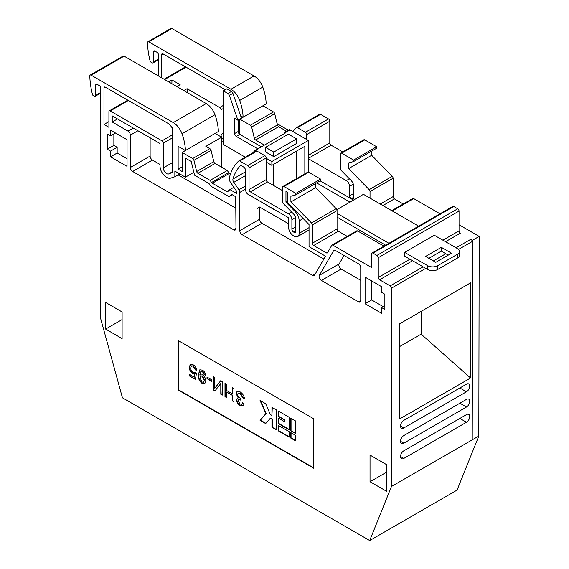 <?xml version="1.0" encoding="UTF-8"?>
<svg xmlns="http://www.w3.org/2000/svg" width="569" height="569" viewBox="0 0 569 569"><rect width="100%" height="100%" fill="white"/><g stroke="black" fill="none" stroke-linecap="round" stroke-linejoin="round"><path stroke-width="0.85" d="M232.365 194.783L229.072 196.689L210.829 186.155L209.029 183.552L194.548 175.188L191.248 161.532L185.409 158.154L185.409 177.187L174.854 171.098L174.854 176.76L170.686 178.125A9.324 5.384 60 0 1 166.617 177.4A9.324 5.384 60 0 1 160.024 165.977L160.024 143.502L112.221 115.898L112.221 121.994L128.039 131.126L133.317 128.082M172.336 137.911L163.317 143.118L163.317 167.883A4.666 2.689 -120 0 0 166.617 173.595A4.666 2.689 -120 0 0 168.652 173.958L172.876 172.243M271.939 427.205L276.683 429.944L276.683 410.071L271.939 407.333L271.939 415.441L270.353 414.524L265.673 403.713L260.069 400.476L265.801 413.727L260.069 420.349L265.673 423.585L270.353 418.179L271.939 419.097L271.939 427.205L276.683 429.559M289.144 429.83L289.144 417.269L278.269 410.989L278.269 416.465L284.4 420.007L284.4 421.608L278.269 418.066L278.269 423.549L289.144 429.83M289.144 437.141L289.144 431.658L278.269 425.377L278.269 430.854L289.144 437.141M290.731 430.74L295.475 433.486L295.475 420.918L290.731 418.179L290.731 430.74L295.475 433.101M295.475 440.79L295.475 435.313L290.731 432.568L290.731 438.052L295.475 440.79M200.437 374.551L199.811 375.042L202.472 374.836C204.634 376.408 205.743 378.499 205.807 381.102L204.705 383.812L202.223 383.513C199.37 381.194 198.069 378.314 198.318 374.871L199.811 369.793L202.436 370.142C204.307 371.308 205.381 373.036 205.658 375.334L204.157 374.601L202.344 371.472L200.864 371.308L199.783 375.021L200.26 374.637M214.975 390.882L213.304 389.914L213.304 376.586L214.798 377.453L214.798 388.193L220.608 380.803L222.294 381.778L222.294 395.106L220.793 394.239L220.793 383.47L214.975 390.882M240.21 405.619C238.07 404.331 236.846 402.418 236.526 399.879L237.301 398.186L238.219 397.93L236.078 393.513L237.017 391.436L240.189 391.934C242.451 393.371 243.881 395.54 244.471 398.456L242.97 398.044L239.969 393.371L238.191 393.108L237.579 394.424C237.892 396.266 238.845 397.567 240.445 398.336L241.028 398.649L241.028 400.206L238.539 399.545L238.027 400.683L240.125 404.018L241.903 404.31L242.671 402.717L244.172 403.855L243.084 406.017L240.538 405.427C238.397 404.146 237.173 402.226 236.86 399.687L236.526 399.879M178.815 340.881L178.815 389.993L313.654 467.839M226.49 397.525L224.99 396.664L224.99 383.335L226.49 384.203L226.49 390.434L232.486 393.89L232.486 387.667L233.98 388.527L233.98 401.849L232.486 400.989L232.486 395.448L226.49 391.991L226.49 397.525M211.504 381.258L207.009 378.662L207.009 377.105L211.504 379.701L211.504 381.258M189.626 374.516L194.264 377.19L194.861 373.897L192.706 373.52C190.48 371.97 189.306 369.864 189.178 367.204L190.38 364.416L193.111 364.757C195.238 366.059 196.476 368.001 196.817 370.583L195.316 369.843L193.09 366.13L191.483 365.938L190.672 367.88C190.736 369.722 191.547 371.159 193.097 372.19L195.167 372.176L196.518 373.136L195.387 379.395L189.626 376.073L189.626 374.516M158.374 75.926L158.374 54.61A1.863 1.074 -120 0 0 157.051 52.327L154.747 50.997A1.863 1.074 -120 0 0 153.815 50.904A1.863 1.074 -120 0 0 153.431 51.758L153.431 62.035L158.374 59.176M290.901 201.931L290.901 196.22L295.852 194.89L295.852 193.368L283.981 186.511A1.863 1.074 -120 0 0 283.049 186.426A1.863 1.074 -120 0 0 282.665 187.279L282.665 202.884L293.739 214.193A4.666 2.689 60 0 1 295.852 218.965L295.852 231.434A2.333 1.344 60 0 1 295.368 232.501A2.333 1.344 60 0 1 294.201 232.387L293.54 232.01A2.333 1.344 60 0 1 291.89 229.151L291.89 219.634A4.666 2.689 -120 0 0 288.597 213.923L250.353 191.845A1.863 1.074 60 0 1 249.037 189.562L249.037 167.862A1.863 1.074 -120 0 0 247.714 165.579L239.784 160.999A1.863 1.074 -120 0 0 238.852 160.906A1.863 1.074 -120 0 0 238.745 160.984A72.612 41.921 -120 0 0 229.35 177.812A4.666 2.689 -120 0 0 230.566 182.471L236.505 191.077L236.505 193.368L229.912 189.562L227.82 191.554A1.863 1.074 60 0 1 227.7 191.646A1.863 1.074 60 0 1 226.768 191.554L212.372 183.239A1.863 1.074 60 0 1 211.583 182.478L210.132 180.38L197.905 173.317A1.863 1.074 60 0 1 196.654 171.539L193.944 160.33A1.863 1.074 -120 0 0 192.692 158.552L182.108 152.442L182.108 171.475L178.154 169.192L178.154 146.354L185.409 150.543A41.964 24.225 -120 0 0 182.009 133.743A13.99 8.073 -120 0 0 173.261 122.591L91.132 75.172A1.863 1.074 -120 0 0 90.201 75.087A1.863 1.074 -120 0 0 89.817 75.976A69.937 40.378 -120 0 0 92.605 95.059L94.411 96.104A1.863 1.074 -120 0 0 95.35 96.197A1.863 1.074 -120 0 0 95.734 95.343L95.734 85.066A1.863 1.074 60 0 1 96.118 84.212A1.863 1.074 60 0 1 97.05 84.304L99.362 85.635A1.863 1.074 60 0 1 100.677 87.918L100.677 318.612L122.435 397.795L369.701 540.55L391.458 486.495L391.458 288.156A1.863 1.074 -120 0 0 390.135 285.873L379.587 279.784A1.863 1.074 60 0 1 378.271 277.494L378.271 257.7A1.863 1.074 -120 0 0 376.948 255.417L372.994 253.134A1.863 1.074 -120 0 0 372.062 253.041A1.863 1.074 -120 0 0 371.678 253.895L371.678 267.601L332.929 245.232A1.863 1.074 -120 0 0 331.997 245.139A1.863 1.074 -120 0 0 331.748 245.388L327.531 252.693A1.863 1.074 60 0 1 327.289 252.949A1.863 1.074 60 0 1 326.357 252.856L313.654 245.524A1.863 1.074 60 0 1 312.331 243.233L312.331 224.869A1.863 1.074 -120 0 0 311.485 222.956L290.901 201.931L315.631 187.656L336.215 208.681A1.863 1.074 -120 0 1 337.061 210.594L337.061 228.958A1.863 1.074 -120 0 0 338.377 231.242L347.218 236.348M257.871 148.879L236.263 136.404A2.333 1.344 60 0 1 234.613 133.551L234.613 118.324L237.913 120.23L229.378 95.421A2.333 1.344 -120 0 0 227.899 93.508L223.318 90.862L223.318 144.498L245.296 157.186M349.935 202.13L316.62 182.898M304.828 173.851L304.828 146.311L271.861 165.344L271.861 161.539L266.178 158.26M285.225 131.944L285.88 132.328A2.333 1.344 180 0 1 285.225 133.089L285.225 131.944A2.333 1.344 -120 0 0 285.076 132.129L284.109 133.729M296.598 157.528A2.333 1.344 60 0 1 296.598 157.641L296.598 169.334A2.333 1.344 60 0 1 296.598 169.448M273.76 164.249L273.76 185.565M296.598 151.062L296.598 178.602M265.552 204.427L273.76 209.499M223.318 142.314L221.69 141.368M256.946 199.456L256.946 208.553L259.585 207.031L259.585 219.257A3.265 1.885 -120 0 0 261.889 223.254L323.875 259.037M288.597 223.781L259.585 207.031M457.412 248.575L434.318 235.239L404.644 252.373L427.739 265.709A6.992 4.04 0 0 0 437.625 265.709L457.412 254.286A6.992 4.04 0 0 0 459.46 251.427A6.992 4.04 0 0 0 457.412 248.575M425.598 256.427L435.797 262.316L451.53 253.226L441.338 247.337L425.598 256.427M404.644 252.373L404.644 256.178L427.739 269.514A6.992 4.04 0 0 0 437.625 269.514L457.412 258.091A6.992 4.04 0 0 0 459.46 255.239L459.46 251.427M448.237 255.132L441.338 251.142L428.891 258.326M440.036 213.802L413.699 198.595L392.269 210.971M331.997 245.139L356.72 230.865A1.863 1.074 -120 0 1 357.652 230.957L383.99 246.157M442.888 240.189L459.041 230.865L459.041 211.071L378.271 257.7M108.921 121.61L103.978 124.462L108.921 127.321L108.921 111.709A1.863 1.074 -120 0 1 109.305 110.855A1.863 1.074 -120 0 1 110.237 110.948L162.001 140.835L172.336 134.867M172.876 172.571L172.876 128.843L169.498 124.227L105.293 87.157L103.978 87.918L103.978 124.462M240.637 115.806L243.098 117.228A41.964 24.225 -120 0 0 239.705 100.436A13.99 8.073 -120 0 0 230.95 89.276L148.829 41.864A1.863 1.074 -120 0 0 147.897 41.772A1.863 1.074 -120 0 0 147.513 42.668A69.937 40.378 60 0 0 150.294 61.751L152.108 62.796A1.863 1.074 -120 0 0 153.04 62.889A1.863 1.074 -120 0 0 153.431 62.035M230.95 89.276L254.03 75.954L171.909 28.542L148.829 41.864M162.99 53.849L161.667 54.61A1.863 1.074 -120 0 1 162.058 53.756A1.863 1.074 -120 0 1 162.99 53.849L225.21 89.774M147.897 41.772L170.97 28.45A1.863 1.074 60 0 1 171.909 28.542M150.131 137.79L150.131 156.062A3.265 1.885 -120 0 0 152.435 160.06L160.024 164.434M178.111 174.882L235.786 208.183M235.979 228.439A3.265 1.885 60 0 1 235.303 229.961A3.265 1.885 60 0 1 233.674 229.798L235.979 228.468L235.68 196.696L231.555 194.314L229.072 196.689M403.265 203.994L394.424 198.887L382.887 205.551M370.028 198.126L370.028 191.561A1.863 1.074 60 0 0 369.181 189.648L348.598 168.623L371.678 155.301L371.678 151.112M380.248 204.029L393.108 196.604L393.108 178.232L370.028 191.561M369.181 189.648L392.261 176.326L371.678 155.301M348.598 168.623L348.598 162.912L353.541 161.582L376.621 148.253L376.621 146.731L364.75 139.882L341.677 153.203L353.541 160.06L376.621 146.731M315.631 183.467L315.631 187.656M295.852 194.89L320.575 180.615L320.575 179.093L295.852 193.368M353.541 161.582L353.541 160.06M283.049 186.426L307.772 172.144A1.863 1.074 -120 0 1 308.704 172.236L320.575 179.093M341.677 153.203A1.863 1.074 60 0 0 340.746 153.111A1.863 1.074 60 0 0 340.354 153.964L340.354 169.576L351.429 180.885A4.666 2.689 60 0 1 353.541 185.658L353.541 198.126A2.333 1.344 60 0 1 353.057 199.193A2.333 1.344 60 0 1 351.898 199.079L351.237 198.695A2.333 1.344 60 0 1 349.586 195.843L349.586 186.326A4.666 2.689 -120 0 0 346.293 180.615L308.37 158.715M342.78 151.937L331.122 145.209L308.37 158.353M238.852 160.906L255.993 151.005A1.863 1.074 -120 0 1 256.925 151.098L264.862 155.678A1.863 1.074 -120 0 1 266.178 157.962L266.178 179.662A1.863 1.074 -120 0 0 267.494 181.945L282.665 190.7M306.727 139.512L306.727 134.554A1.863 1.074 60 0 0 305.411 132.271L297.473 127.691A1.863 1.074 60 0 0 296.541 127.598L319.622 114.269A1.863 1.074 60 0 1 320.553 114.362L297.473 127.691M308.37 155.309L329.807 142.926L329.807 121.225L306.727 134.554M305.411 132.271L328.491 118.942L320.553 114.362M296.541 127.598A1.863 1.074 60 0 0 296.435 127.669A72.612 41.921 -120 0 0 292.914 131.539M229.912 189.562L233.88 187.272M210.132 180.38L227.273 170.48L228.724 172.578A1.863 1.074 -120 0 0 229.52 173.346L230.502 173.915M264.414 145.102L255.602 140.01A1.863 1.074 60 0 1 254.343 138.231L251.64 127.022A1.863 1.074 60 0 0 250.381 125.244L239.805 119.134L262.878 105.813L273.461 111.922A1.863 1.074 60 0 1 274.713 113.7L251.64 127.022M286.477 131.19L278.675 126.688L255.602 140.01M182.108 152.442L215.075 133.409L221.69 137.229L205.864 146.361L209.833 148.651A1.863 1.074 -120 0 1 211.085 150.429L213.795 161.646A1.863 1.074 -120 0 0 215.046 163.424L227.273 170.48M254.343 138.231L277.423 124.91L274.713 113.7M239.805 119.134L239.805 134.362L261.413 146.838M239.243 133.921L239.805 133.601M178.154 169.192L182.108 166.909M243.098 117.228L266.178 103.907A41.964 24.225 -120 0 0 262.786 87.114L239.705 100.436M185.409 150.543L218.375 131.51A41.964 24.225 60 0 0 214.975 114.71L182.009 133.743M90.201 75.087L123.167 56.047A1.863 1.074 60 0 1 124.099 56.139L206.227 103.558A13.99 8.073 60 0 1 214.975 114.71M223.318 139.533A4.666 2.689 60 0 1 221.69 137.271M221.654 137.207A4.666 2.689 60 0 1 221.014 134.576L221.014 109.81A1.863 1.074 60 0 0 219.691 107.527L187.073 88.693L183.773 90.592M176.838 86.588L180.131 84.681L171.916 79.945L168.623 81.844M245.737 188.986L239.805 192.407L239.805 230.673L259.585 219.257M245.737 175.472L233.788 182.372L238.888 189.754L245.737 185.793M240.587 165.764L240.047 166.077A67.953 39.233 -120 0 0 232.963 179.043L245.737 171.66M261.889 223.254L242.109 234.67L312.559 275.339A3.265 1.885 60 0 0 314.188 275.503A3.265 1.885 60 0 0 314.621 275.062L325.518 256.178L309.038 246.662L309.038 224.535L287.608 202.642L287.608 192.414L285.958 191.461L285.958 202.173L294.92 211.327A9.324 5.384 60 0 1 299.145 220.872L299.145 233.34A6.992 4.04 60 0 1 297.701 236.54A6.992 4.04 60 0 1 294.201 236.192L293.54 235.815A6.992 4.04 60 0 1 288.597 227.244L288.597 217.728L248.048 194.321A3.265 1.885 -120 0 1 245.737 190.323L245.737 170.906A3.265 1.885 60 0 0 243.432 166.909L241.932 166.041A3.265 1.885 60 0 0 240.296 165.885A3.265 1.885 60 0 0 240.047 166.077M391.728 210.651L412.767 198.503A1.863 1.074 60 0 1 413.699 198.595M393.108 196.604A1.863 1.074 -120 0 0 394.424 198.887M392.261 176.326A1.863 1.074 60 0 1 393.108 178.232M340.746 153.111L363.819 139.789A1.863 1.074 60 0 1 364.75 139.882M296.662 127.541L319.515 114.348A1.863 1.074 60 0 1 319.622 114.269M255.993 151.005A1.863 1.074 -120 0 0 255.886 151.084L238.973 160.849M328.491 118.942A1.863 1.074 60 0 1 329.807 121.225M329.807 142.926A1.863 1.074 -120 0 0 331.122 145.209M277.423 124.91A1.863 1.074 -120 0 0 278.675 126.688M163.317 143.118A1.863 1.074 -120 0 0 162.001 140.835M233.788 182.372A3.265 1.885 60 0 1 232.963 179.043M239.805 192.407A3.265 1.885 -120 0 0 238.888 189.754M254.03 75.954A13.99 8.073 60 0 1 262.786 87.114M184.747 66.409L184.747 67.306M459.041 230.865A1.863 1.074 -120 0 0 460.357 233.148L445.527 241.711M372.062 253.041L452.832 206.405A1.863 1.074 60 0 1 453.763 206.497L372.994 253.134M376.948 255.417L457.725 208.787L453.763 206.497M457.725 208.787A1.863 1.074 60 0 1 459.041 211.071M313.654 468.223L313.654 418.734L178.481 340.696L178.481 390.185L313.654 468.223M242.109 234.67A3.265 1.885 60 0 1 239.805 230.673M152.435 160.06L132.655 171.482L233.674 229.798M132.655 171.482A3.265 1.885 60 0 1 130.351 167.485L150.131 156.062M137.933 130.749L130.351 135.123L130.351 167.485M130.351 135.123A3.265 1.885 -120 0 0 128.039 131.126M105.621 302.438L105.621 329.081L122.107 338.598L122.107 311.954L105.621 302.438M370.028 455.086L370.028 481.737L386.515 491.253L386.515 464.603L370.028 455.086M384.864 309.472L384.864 294.244L381.564 292.345L381.564 286.634L365.085 277.117L365.085 303.768L381.564 313.284L381.564 307.573L384.864 309.472M110.571 130.173L110.571 135.884L107.271 133.978L107.271 149.206L110.571 151.112L110.571 156.824L127.051 166.34L127.051 139.69L110.571 130.173M103.978 87.918A1.863 1.074 60 0 1 104.362 87.064A1.863 1.074 60 0 1 105.293 87.157M341.18 269.03L321.4 280.446A3.265 1.885 60 0 1 319.337 275.403L339.117 263.98A3.265 1.885 -120 0 0 341.18 269.03L360.753 280.325M334.544 250.253L333.512 250.844L319.337 275.403M333.512 250.844A3.265 1.885 60 0 1 333.946 250.403A3.265 1.885 60 0 1 335.575 250.566L358.442 263.767A3.265 1.885 60 0 1 360.753 267.764L360.753 300.503A3.265 1.885 60 0 1 360.077 301.997A3.265 1.885 60 0 1 358.442 301.833L360.753 300.503M321.4 280.446L358.442 301.833M344.046 255.453L339.117 263.98M369.701 540.55L457.063 490.108L478.821 436.053L472.227 439.858L472.227 241.526L458.536 249.428M391.458 486.495L472.227 439.858L472.59 240.21L470.912 239.236A1.863 1.074 60 0 1 472.227 241.526M466.459 414.637L403.819 450.804A4.666 2.689 120 0 0 400.775 454.916A4.666 2.689 120 0 0 401.486 458.65A4.666 2.689 120 0 0 403.819 458.415L466.459 422.255A4.666 2.689 120 0 0 469.503 418.144A4.666 2.689 120 0 0 468.792 414.41A4.666 2.689 120 0 0 466.459 414.637M466.459 399.41L403.819 435.577A4.666 2.689 120 0 0 400.775 439.688A4.666 2.689 120 0 0 401.486 443.422A4.666 2.689 120 0 0 403.819 443.187L466.459 407.027A4.666 2.689 120 0 0 469.503 402.916A4.666 2.689 120 0 0 468.792 399.182A4.666 2.689 120 0 0 466.459 399.41M466.459 384.182L403.819 420.349A4.666 2.689 120 0 0 400.775 424.46A4.666 2.689 120 0 0 401.486 428.194A4.666 2.689 120 0 0 403.819 427.959L466.459 391.799A4.666 2.689 120 0 0 469.503 387.688A4.666 2.689 120 0 0 468.792 383.954A4.666 2.689 120 0 0 466.459 384.182M470.577 282.829L399.701 323.754L399.701 418.919L470.577 378.001L470.577 282.829M459.041 224.776L479.183 236.405L472.59 240.21M161.667 54.61L161.667 77.832M117.491 118.942L112.221 121.994M179.754 173.929L174.854 176.76M193.851 172.315L185.409 177.187M287.608 201.22L285.958 202.173M113.864 133.978L113.864 145.401L117.164 147.307L117.164 153.018L127.051 158.723M117.164 153.018L110.571 156.824M117.164 147.307L110.571 151.112M113.864 145.401L107.271 149.206M115.514 133.032L110.571 135.884M384.864 305.667L381.564 307.573M371.678 280.922L371.678 299.955L383.214 306.62M371.678 299.955L365.085 303.768M386.515 472.22L370.028 481.737M122.107 319.565L105.621 329.081M479.183 236.405L478.821 436.053M277.131 123.701L288.291 130.145M399.701 346.521L421.131 334.145L421.131 311.378M421.131 334.145L470.577 378.001M187.073 88.693L187.649 92.832M221.69 137.229L221.69 167.258M171.916 83.75L171.916 79.945M418.606 226.17L363.449 194.328L336.862 209.677M337.061 217.159L385.633 245.203M337.061 213.354L388.933 243.304M223.318 90.862L226.86 88.821L231.441 91.467A2.333 1.344 60 0 1 232.92 93.373L241.455 118.181L237.913 120.23M238.155 120.087L238.155 131.51A2.333 1.344 -120 0 0 239.805 134.362L236.263 136.404M285.368 131.837L288.917 129.789A2.333 1.344 60 0 1 290.076 129.903L308.37 140.458L308.37 172.094M320.162 180.857L353.477 200.089M441.338 247.337L441.338 251.142M254.805 151.688L253.902 151.169L285.225 133.089M308.37 140.458L271.861 161.539M296.598 138.879L296.598 143.459L273.76 156.646L265.552 151.909L265.552 147.328L288.391 134.142L296.598 138.879L273.76 152.065L265.552 147.328M266.178 162.065L271.861 165.344M253.902 151.169L253.902 152.215M273.76 152.065L273.76 156.646M236.86 399.687L237.479 398.101M236.078 393.513L236.412 393.321L238.553 397.745L238.219 397.93M236.412 393.321L237.188 391.351M244.4 398.158L242.97 398.044M243.304 397.852L240.303 393.179L239.969 393.371M240.303 393.179L238.354 393.03M241.028 399.829L240.459 399.886M240.794 399.694L238.71 399.466M242.067 404.189L242.935 402.916M243.24 405.91L240.538 405.427M226.49 397.148L224.99 396.664M225.317 396.472L225.317 383.527M232.813 387.852L232.486 393.89M233.98 401.472L232.486 400.989M232.813 400.796L232.486 395.448M232.813 395.263L226.49 391.991M215.182 390.619L213.304 389.914M213.631 389.722L213.631 376.778M220.729 380.874L214.798 388.193M222.294 394.722L220.793 394.239M221.128 394.047L220.793 383.47M211.504 380.881L207.009 378.662M207.336 378.477L207.336 377.297M204.861 383.705L202.223 383.513M202.55 383.328C199.698 381.002 198.396 378.122 198.645 374.679L198.318 374.871M198.645 374.679L199.982 369.708M205.608 374.964L204.157 374.601M204.491 374.409L202.671 371.287L202.344 371.472M202.671 371.287L201.042 371.223M203.652 382.069L204.641 380.035L202.443 375.995L200.857 375.924M204.314 380.227L202.116 376.187L200.686 376.002L199.968 377.844L202.087 382.055L203.489 382.183L204.641 380.035M194.861 373.897L194.264 377.19M195.188 373.705L192.706 373.52M193.033 373.328C190.807 371.777 189.633 369.672 189.505 367.012L189.178 367.204M189.505 367.012L190.544 364.331M196.774 370.206L195.316 369.843M195.651 369.651L193.417 365.938L193.09 366.13M193.417 365.938L191.646 365.86M195.452 379.054L189.626 376.073M189.954 375.881L189.954 374.701M291.058 432.76L291.058 437.86L295.475 440.413M291.058 418.371L291.058 430.555M278.597 425.562L278.597 430.669L289.144 436.757M278.597 418.258L278.597 423.357L289.144 429.446M278.597 411.174L278.597 416.28L284.728 419.815L284.4 421.608M270.353 418.179L272.267 418.905L272.267 427.013M260.616 400.796L266.136 413.535L260.396 420.157L265.894 423.329M272.267 407.518L271.939 415.441M172.336 171.831L168.652 173.958M357.652 230.957L332.929 245.232M378.271 277.494L409.922 259.222M154.747 50.997L153.431 51.758M338.377 231.242L313.654 245.524M326.357 252.856L327.986 251.911M337.061 210.594L312.331 224.869M312.331 243.233L337.061 228.958M311.485 222.956L336.215 208.681M308.704 172.236L283.981 186.511M351.898 199.079L353.541 198.126M294.201 232.387L295.852 231.434M351.237 198.695L353.541 197.365M293.54 232.01L295.852 230.673M349.586 195.843L353.541 193.56M291.89 229.151L295.852 226.867M349.586 186.326L353.328 184.164M291.89 219.634L295.631 217.479M346.293 180.615L349.402 178.815M288.597 213.923L291.712 212.123M267.494 181.945L250.353 191.845M266.178 157.962L249.037 167.862M249.037 189.562L266.178 179.662M256.925 151.098L239.784 160.999M247.714 165.579L264.862 155.678M229.52 173.346L212.372 183.239M226.768 191.554L229.442 190.01M211.583 182.478L228.724 172.578M215.046 163.424L197.905 173.317M211.085 150.429L193.944 160.33M196.654 171.539L213.795 161.646M250.381 125.244L273.461 111.922M192.692 158.552L209.833 148.651M173.261 122.591L206.227 103.558M124.099 56.139L91.132 75.172M223.318 133.246L221.014 134.576M172.336 162.677L163.317 167.883M223.318 108.48L221.014 109.81M219.691 107.527L223.318 105.429M186.063 67.17L164.64 79.546M128.374 100.478L110.237 110.948M312.559 275.339L315.411 273.696M425.747 268.362L391.458 288.156M390.135 285.873L423.108 266.84M433.372 260.915L445.812 253.731M456.075 247.807L470.912 239.236M412.553 260.744L379.587 279.784M95.734 95.343L100.677 92.484M97.05 84.304L95.734 85.066M309.038 227.628L299.145 233.34M303.177 218.546L299.145 220.872M295.681 210.886L294.92 211.327M172.876 128.843A1.863 1.074 180 0 1 172.336 128.082L172.336 172.649M427.739 265.709L427.739 269.514M437.625 265.709L437.625 269.514M457.412 254.286L457.412 258.091M227.899 93.508L231.441 91.467M232.92 93.373L229.378 95.421M234.613 133.551L238.155 131.51M290.076 129.903L285.88 132.328M459.866 387.994L466.459 391.799M400.526 426.06L403.819 427.959M459.866 403.222L466.459 407.027M400.526 441.288L403.819 443.187M459.866 418.443L466.459 422.255M400.526 456.516L403.819 458.415M153.04 62.889L158.374 59.809M309.038 229.997L297.701 236.54M185.522 66.858L164.092 79.226M127.826 100.165L109.305 110.855M95.35 96.197L100.677 93.117M172.179 127.42L172.336 128.082"/></g></svg>
